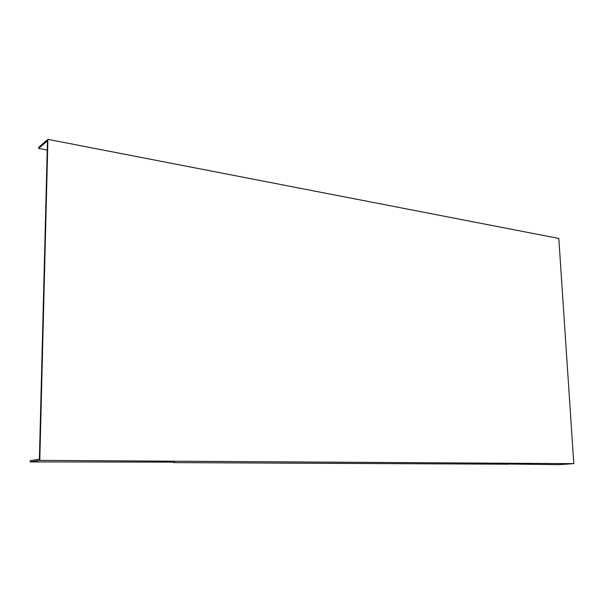 <?xml version="1.0" encoding="UTF-8"?>
<svg xmlns="http://www.w3.org/2000/svg" width="604" height="604" viewBox="0 0 604 604"><rect width="100%" height="100%" fill="white"/><g stroke="black" fill="none" stroke-linecap="round" stroke-linejoin="round"><path stroke-width="0.91" d="M173.929 462.241L174.133 462.619C175.802 462.339 174.36 462.173 169.792 462.12L30.2 461.901L39.788 460.376L573.8 463.646L559.183 464.65L508.296 464.031M174.133 462.619L508.402 464.197M39.788 460.376L47.905 139.35L558.813 238.452L573.8 463.646M30.2 461.901L30.23 460.678L39.388 459.199L47.467 140.815L38.648 148.41L47.233 150.026M173.703 462.226L173.922 462.649M506.409 463.978L506.597 464.378M47.905 139.35L38.671 147.323L38.648 148.41"/></g></svg>
